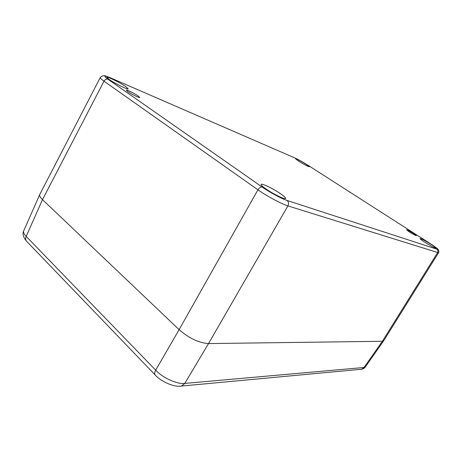 <?xml version="1.0" encoding="UTF-8"?>
<svg xmlns="http://www.w3.org/2000/svg" width="462" height="462" viewBox="0 0 462 462"><rect width="100%" height="100%" fill="white"/><g stroke="black" fill="none" stroke-linecap="round" stroke-linejoin="round"><path stroke-width="0.69" d="M138.213 96.021C134.644 93.491 126.328 89.403 126.253 90.159L127.789 91.603C131.37 94.161 139.784 98.279 139.795 97.494L138.213 96.021M409.378 231.97C413.167 234.326 415.477 235.545 416.32 235.632L413.415 233.397C409.661 231.064 407.357 229.851 406.52 229.764L409.378 231.97M430.982 244.317C424.971 240.581 421.309 238.652 419.998 238.531C419.993 238.918 421.598 240.153 424.821 242.25C430.902 246.038 434.598 247.99 435.909 248.106C435.885 247.696 434.245 246.431 430.982 244.317M280.711 193.855C273.562 188.825 261.561 182.992 261.169 184.407C260.961 185.025 262.514 186.509 265.835 188.86C273.048 193.982 285.331 199.925 285.585 198.458C285.77 197.794 284.142 196.258 280.711 193.855M125.831 86.642C120.345 82.756 107.04 76.195 106.924 77.362L109.153 79.458C114.686 83.414 128.228 90.055 128.182 88.825L125.831 86.642M306.294 164.385C300.629 160.903 297.031 159.015 295.495 158.726L298.435 161.001C302.622 163.721 309.309 167.221 309.303 166.707L306.294 164.385M39.859 194.294L39.767 194.485C39.131 195.42 40.038 197.135 42.492 199.636C39.963 197.043 39.074 195.287 39.824 194.363L100.248 77.541C100.052 78.026 101.299 79.239 103.996 81.173L257.946 189.807C266.788 196.079 281.497 203.956 287.913 205.896L438.525 252.778L383.679 340.771L382.374 341.285L208.535 343.572C198.856 342.925 189.05 338.288 179.117 329.654L42.492 199.636L103.996 81.173C105.065 79.424 106.387 78.777 107.958 79.233L262.179 187.046C269.537 192.244 281.704 198.793 287.064 200.456L436.815 249.157C438.733 249.561 436.654 247.788 430.59 243.826L308.235 165.419C303.049 162.162 298.51 159.638 294.617 157.848L110.707 77.945C103.95 75.15 103.038 75.577 107.958 79.233M360.204 369.369L361.602 369.242L364.027 367.486L382.374 341.285L383.737 340.679M436.815 249.157C438.016 250.109 438.259 251.293 437.549 252.714L382.374 341.285L208.529 343.572L287.913 205.896C288.941 203.667 288.658 201.854 287.064 200.456M155.729 375.537L154.966 374.746C154.429 373.608 154.666 372.083 155.677 370.166L179.123 329.66C189.05 338.288 198.851 342.925 208.529 343.572L184.788 383.42L181.595 386.041L179.758 386.203M262.179 187.046C260.724 186.804 259.315 187.728 257.946 189.807L179.117 329.654L42.492 199.636L26.195 236.4C25.45 238.097 25.445 239.564 26.178 240.812L27.102 241.77M365.378 366.897C364.726 367.977 363.467 368.763 361.607 369.242L181.595 386.041C174.053 387.589 160.562 381.306 154.966 374.746L26.178 240.812C23.112 236.827 22.292 233.506 23.712 230.85C23.158 232.27 23.989 234.124 26.195 236.4L155.677 370.166C162.867 377.962 177.137 384.407 184.788 383.42L364.027 367.486L365.378 366.897L383.564 340.939M294.617 157.848L294.155 157.646M110.707 77.945L110.152 77.708M106.872 76.461C104.516 75.214 102.304 75.577 100.242 77.552M438.519 252.789C438.946 253.078 439.391 249.867 436.833 248.233M23.712 230.85L39.767 194.485"/></g></svg>

